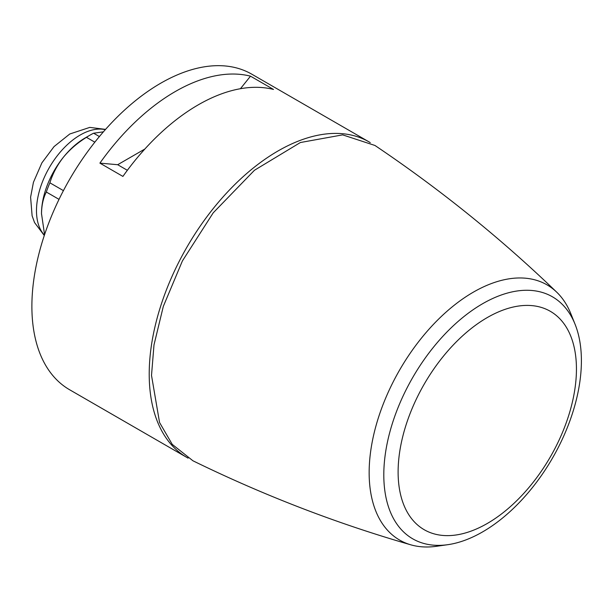 <?xml version="1.0" encoding="UTF-8"?>
<svg xmlns="http://www.w3.org/2000/svg" width="612" height="612" viewBox="0 0 612 612"><rect width="100%" height="100%" fill="white"/><g stroke="black" fill="none" stroke-linecap="round" stroke-linejoin="round"><path stroke-width="0.92" d="M383.8 474.858A139.727 80.669 -60 0 1 464.906 315.792A139.727 80.669 -60 0 1 575.058 324.23A139.727 80.669 -60 0 1 581.4 360.774A139.727 80.669 -60 0 1 447.785 544.688A139.727 80.669 -60 0 1 383.8 474.858M575.058 324.23L570.858 313.772A147.362 85.076 120 0 0 556.721 292.176A147.362 85.076 120 0 0 440.411 317.345A147.362 85.076 120 0 0 369.151 472.632A147.362 85.076 120 0 0 410.851 544.833A147.362 85.076 120 0 0 436.631 546.271L447.785 544.688M398.114 471.997A126.095 72.797 -60 0 1 487.282 317.559A126.095 72.797 -60 0 1 576.443 369.044A126.095 72.797 -60 0 1 487.282 523.474A126.095 72.797 -60 0 1 398.114 471.997M99.901 163.129A182.185 105.188 -60 0 1 250.507 76.171L273.518 89.451A182.185 105.188 120 0 0 122.905 176.409L99.901 163.129L117.688 164.712L144.86 149.022M370.268 142.611A182.185 105.188 120 0 0 369.128 141.938L251.807 74.197A182.185 105.188 120 0 0 111.415 123.004A182.185 105.188 120 0 0 31.885 306.352A182.185 105.188 120 0 0 69.623 389.752L186.943 457.493A182.185 105.188 120 0 0 188.098 458.143M369.128 141.938A182.185 105.188 120 0 0 228.735 190.745A182.185 105.188 120 0 0 149.213 374.093A182.185 105.188 120 0 0 186.943 457.493M90.041 135.122L85.206 137.914A61.812 35.687 120 0 0 63.357 157.292C69.837 149.473 77.548 142.826 86.468 137.34A68.643 39.635 -60 0 1 90.041 135.122A68.643 39.635 -60 0 1 93.613 133.217L103.397 131.84M99.396 136.553L93.613 133.217M63.426 190.63L49.901 182.827C52.617 173.862 57.1 165.355 63.357 157.292A61.812 35.687 120 0 0 41.501 213.619A61.812 35.687 120 0 0 41.501 214.215M410.851 544.833C336.294 523.352 263.657 495.338 192.933 460.782L172.247 444.381L159.556 422.517L151.508 375.416L153.995 344.893L163.312 306.413L182.391 260.957L213.198 212.846L254.462 170.258L300.377 142.527L342.651 134.87L374.972 145.472C440.257 189.445 500.846 238.343 556.721 292.176M250.507 76.171L240.432 88.709M127.357 170.297L117.688 164.712M86.468 137.34L94.837 142.175M44.577 234.656L41.501 213.619C41.639 205.234 43.245 198.036 46.328 192.03L59.02 199.359M46.328 192.03A68.643 39.635 -60 0 1 49.901 182.827M105.295 129.683A61.812 35.687 120 0 0 80.195 135.023A61.812 35.687 120 0 0 41.417 184.595A61.812 35.687 120 0 0 44.416 235.138M44.286 235.513L34.547 222.561L32.107 215.784L30.6 197.156L33.438 182.284L41.899 162.853L54.055 146.582L69.783 133.99L89.796 127.395L105.562 129.384"/></g></svg>
